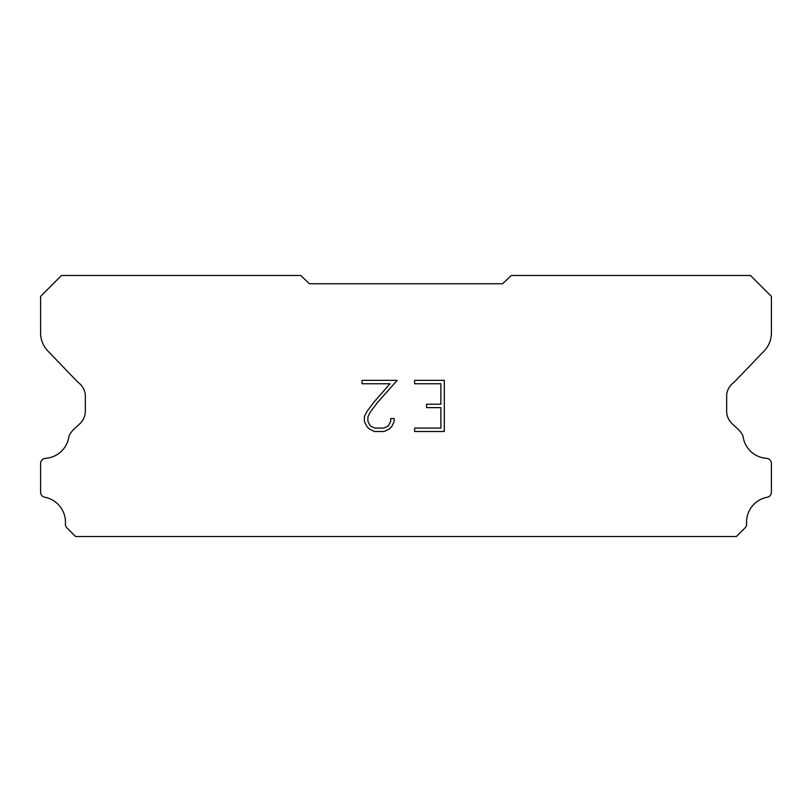 <?xml version="1.0" encoding="UTF-8"?>
<svg xmlns="http://www.w3.org/2000/svg" width="812" height="812" viewBox="0 0 812 812"><rect width="100%" height="100%" fill="white"/><g stroke="black" fill="none" stroke-linecap="round" stroke-linejoin="round"><path stroke-width="1.22" d="M440.896 428.086L440.896 407.624L426.574 407.624L426.574 404.214L440.896 404.214L440.896 383.751L414.617 383.751L414.617 380.341L444.306 380.341L444.306 431.497L414.617 431.497L414.617 428.086L440.896 428.086M394.155 418.525L394.155 421.601L391.719 426.594L389.192 429.071L384.198 431.497L374.373 431.497L369.409 429.03L366.882 426.533L364.415 421.54L364.415 416.485L366.882 411.582L374.109 401.96L389.993 383.751L362.05 383.751L362.05 380.341L397.22 380.341L377.306 402.722L370.211 412.171L367.907 416.84L367.907 421.327L370.14 425.833L374.667 428.086L383.934 428.086L388.43 425.823L390.694 421.327L390.694 418.525L394.155 418.525M309.382 283.753L502.618 283.753L511.215 275.501L750.511 275.501L771.4 296.39L771.4 332.402A26.096 26.096 0 0 1 764.122 351.007L733.977 382.371A17.397 17.397 0 0 0 726.669 394.774L726.669 411.075A17.397 17.397 0 0 0 731.764 423.387L737.915 429.081A22.695 22.695 0 0 1 743.031 436.044A25.405 25.405 0 0 0 766.954 458.374A5.217 5.217 0 0 1 771.4 463.54L771.4 492.661A5.217 5.217 0 0 1 767.736 497.137A25.405 25.405 0 0 0 746.573 523.578A5.217 5.217 0 0 1 745.051 527.891L736.443 536.499L75.557 536.499L66.949 527.891A5.217 5.217 0 0 1 65.427 523.578A25.405 25.405 0 0 0 44.264 497.137A5.217 5.217 0 0 1 40.6 492.661L40.6 463.54A5.217 5.217 0 0 1 45.046 458.374A25.405 25.405 0 0 0 68.969 436.044A22.695 22.695 0 0 1 74.085 429.081L80.236 423.387A17.397 17.397 0 0 0 85.331 411.075L85.331 394.774A17.397 17.397 0 0 0 78.023 382.371L47.878 351.007A26.096 26.096 0 0 1 40.6 332.402L40.6 296.39L61.489 275.501L300.785 275.501L309.382 283.753"/></g></svg>
